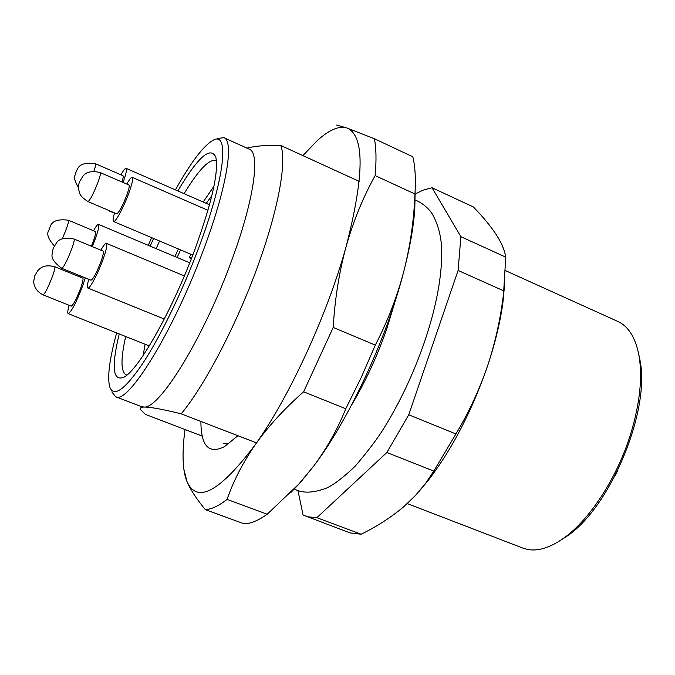 <?xml version="1.0" encoding="UTF-8"?>
<svg xmlns="http://www.w3.org/2000/svg" width="675" height="675" viewBox="0 0 675 675"><rect width="100%" height="100%" fill="white"/><g stroke="black" fill="none" stroke-linecap="round" stroke-linejoin="round"><path stroke-width="1.01" d="M615.389 475.208L617.423 471.167M191.379 258.643L189.211 257.723L192.004 257.048M189.211 257.723L190.882 254.256M143.108 355.582L145.117 344.267M174.935 256.567L178.369 248.957M203.175 202.011L213.975 186.173M177.12 257.487L180.579 249.893M206.238 203.352L211.866 195.623M148.357 347.448L148.601 345.651M407.278 503.592L522.931 548.125L527.858 549.501C538.042 551.323 549.619 547.805 562.596 538.954C588.853 521.108 617.043 478.297 630.712 433.806C639.816 403.709 642.608 377.806 639.082 356.096C635.698 337.939 628.594 326.379 617.76 321.418L505.651 270.7M202.238 436.118L145.496 414.416L140.813 409.953C139.607 408.198 140.645 407.227 143.927 407.033L141.539 406.662L115.552 396.689L111.822 391.897M217.865 138.4L223.889 137.692C234.411 140.864 226.657 188.738 203.116 250.864C172.918 332.353 127.406 405.397 115.552 396.689M223.889 137.692L249.235 149.183C260.702 152.812 254.045 200.855 230.867 262.668C202.897 339.044 159.114 409.371 143.927 407.033C150.593 407.05 163.012 409.312 181.195 413.843L256.508 442.884M148.247 245.329L151.656 237.651M175.441 189.903C190.73 162.574 203.2 146.07 212.853 140.392C229.871 129.988 225.053 178.546 198.011 249.657C181.837 292.579 160.135 337.027 142.695 363.53C124.681 389.888 113.695 397.693 109.73 386.927C107.173 377.232 109.477 359.227 116.623 332.918M119.213 333.948C111.265 367.073 112.767 381.518 123.719 377.283C138.012 370.718 171.627 311.85 194.189 251.336C211.672 203.445 218.877 172.041 215.814 157.123C210.524 145.859 197.868 157.14 177.846 190.949M153.605 238.477L150.179 246.139M216.472 161.047L215.646 160.549C208.98 158.971 198.467 170.016 184.106 193.683M159.562 241L156.136 248.653M504.697 283.627L502.892 302.67C500.234 322.034 495.222 342.841 487.848 365.074C472.5 409.759 452.866 447.905 428.929 479.503L418.762 491.797M561.178 539.924L565.861 536.887C609.685 509.06 650.86 410.619 639.9 359.876L638.778 354.409M505.735 257.133L460.882 236.689L432.025 187.743L473.344 206.938C482.718 216.565 490.261 225.661 495.982 234.217C501.458 242.663 504.706 250.307 505.735 257.133L503.584 293.186C500.757 317.68 495.509 341.643 487.848 365.074C479.663 389.121 469.024 412.087 455.929 433.966L433.797 471.083L425.723 483.14L415.53 495.399L403.726 506.748C391.247 517.244 377.063 526.407 361.167 534.229L350.013 532.913L303.075 515.017L297.962 490.582M361.167 534.229L316.853 517.683L306.458 516.679M316.853 517.683L386.851 452.512L433.797 471.083M455.929 433.966L408.746 414.779L386.851 452.512M408.746 414.779L458.097 270.447L503.854 290.908M460.882 236.689L458.097 270.447M432.025 187.743L423.023 190.173L417.023 193.101L414.923 194.822M246.957 148.154C255.361 145.901 266.642 145.007 280.792 145.479L359.277 181.423M280.792 145.479C287.052 161.637 278.252 210.507 256.77 268.869C235.33 327.189 204.112 386.404 181.195 413.843M125.685 336.521C120.648 358.99 120.766 371.739 126.039 374.768L126.967 375.005M302.906 155.613L317.36 140.493C329.257 129.727 339.137 125.567 347.001 128.014C364.702 135.709 364.458 175.061 346.25 246.08C327.729 313.647 289.44 396.866 255.614 444.167C219.873 491.839 196.965 504.233 186.899 481.368C184.781 476.162 183.541 469.462 183.178 461.27C182.782 452.098 183.398 441.517 185.009 429.528M200.905 421.436C200.939 445.972 208.752 454.402 224.353 446.715L237.921 435.712M183.87 469.243L186.899 481.368C190.325 489.518 196.467 498.935 205.327 509.625C211.402 509.355 218.658 505.938 227.078 499.39C233.474 480.828 242.983 462.426 255.614 444.167C268.54 425.993 284.546 408.535 303.632 391.795L333.214 327.434C334.868 298.882 339.213 271.763 346.25 246.08C353.565 220.548 363.201 197.058 375.14 175.61C376.498 160.431 376.245 148.137 374.38 138.729L347.001 128.014L336.606 125.052M223.13 443.264L228.867 443.728M375.14 175.61L414.965 193.97L414.897 195.421C413.817 221.105 410.113 246.451 403.785 271.451C397.086 296.831 387.585 321.384 375.3 345.119L333.214 327.434M303.632 391.795L345.786 408.746L361.142 377.671L375.3 345.119M345.786 408.746C337.407 429.502 326.616 448.732 313.419 466.433L298.915 483.992L267.207 514.232L227.078 499.39M414.965 193.97C415.884 178.74 415.167 166.345 412.822 156.794L374.38 138.729M205.327 509.625L244.105 523.8C250.661 523.724 258.356 520.535 267.207 514.232M290.984 492.413L300.113 482.811L313.419 466.433C348.545 420.457 386.716 338.614 403.785 271.451C409.927 247.607 413.598 226.665 414.804 208.626L415.133 190.957M62.218 238.899L65.399 231.39C67.947 224.691 68.951 220.97 68.411 220.219L95.462 231.567C96.128 232.36 95.217 236.098 92.728 242.772L91.336 246.215M93.513 230.749C95.985 226.302 97.639 224.176 98.491 224.37C99.52 225.577 98.12 231.306 94.306 241.532L92.264 246.603M76.039 172.007L76.334 171.585L76.039 172.007M120.943 174.808C123.5 170.294 125.213 168.143 126.09 168.353C127.043 169.18 126.149 173.559 123.398 181.499L123.053 182.469M108.785 210.431L107.907 210.06M93.876 171.315C95.47 166.7 96.019 164.185 95.529 163.763L122.96 175.686C123.5 176.057 123.162 178.158 121.964 181.997M54.751 266.718L82.789 278.142C83.464 278.775 82.789 282.015 80.764 287.862C76.562 298.831 73.398 304.923 71.246 306.138L43.124 294.874C45.065 293.566 48.17 287.407 52.447 276.387C54.54 270.523 55.316 267.3 54.751 266.718C43.765 263.95 40.129 268.363 37.825 270.582L34.805 275.704M85.236 277.881L82.797 285.559C76.351 302.417 71.483 311.774 68.192 313.622C67.399 313.132 67.719 310.357 69.154 305.302M80.696 277.29L81.278 276.261M79.861 181.263L80.173 180.824L79.861 181.263M100.263 172.597L128.959 185.026C129.642 185.617 129.052 188.646 127.17 194.13C122.681 205.841 119.213 212.406 116.767 213.832L88.02 201.597C90.231 200.062 93.631 193.413 98.204 181.643C100.145 176.158 100.837 173.137 100.263 172.597C92.078 170.564 86.265 171.796 82.822 176.285L79.616 181.668M126.748 184.072C129.448 179.356 131.271 177.112 132.241 177.348C133.296 178.242 132.384 182.874 129.507 191.261C124.563 205.605 115.332 223.02 113.552 221.518C112.717 220.987 113.046 218.109 114.556 212.887M74.022 239.017L103.123 251.108C103.849 251.758 103.199 255.04 101.166 260.963C96.761 272.514 93.378 278.944 91.024 280.235L61.83 268.329C63.965 266.929 67.272 260.423 71.769 248.813C73.879 242.873 74.63 239.608 74.022 239.017C65.104 237.237 59.231 238.553 56.405 242.949L53.224 248.324M100.862 250.172C103.553 245.405 105.393 243.127 106.372 243.354C107.494 244.333 106.507 249.353 103.393 258.415C98.423 272.784 89.623 289.44 87.817 288.023C86.965 287.491 87.278 284.588 88.754 279.315M639.9 359.876L639.082 356.096M565.861 536.887L562.596 538.954M428.929 479.503L425.723 483.148M502.892 302.67L503.584 293.186M395.778 299.185L386.547 329.552C376.768 357.252 364.989 382.632 351.228 405.683M294.224 489.054L296.865 490.193C304.678 493.391 314.685 492.632 326.894 487.932C334.201 484.456 343.659 477.191 355.252 466.13C368.381 450.672 378.051 437.847 384.261 427.655C400.224 401.76 413.589 373.317 424.373 342.343C435.864 308.315 441.653 278.598 441.728 253.201C441.83 238.604 438.682 225.526 432.295 213.967C428.524 208.415 423.689 204.137 417.774 201.133L414.863 199.96M414.804 208.626L414.897 195.421M300.113 482.811L298.924 484M68.411 220.219C48.566 217.662 50.895 228.462 49.199 228.538M98.491 224.37L189.743 262.803M49.123 228.724C50.406 230.006 42.652 232.85 54.321 245.911M95.529 163.763C76.359 160.743 77.321 171.686 75.819 172.387M108.228 210.532L114.472 213.182M126.09 168.353L209.512 204.778M75.676 172.783C76.283 175.601 71.204 175.188 78.528 187.642M68.192 313.622L149.293 345.929M34.687 276.024L33.75 281.062C33.531 281.931 33.784 290.385 43.124 294.874M113.552 221.518L192.772 255.057M132.241 177.348L207.959 210.305M79.464 182.098C78.697 183.752 78.46 186.384 78.756 190.004C79.878 192.569 78.123 195.159 88.02 201.597M87.817 288.023L164.278 319.056M106.372 243.354L184.351 275.932M53.089 248.704L52.127 254.129C51.165 258.188 54.397 262.921 61.83 268.329"/></g></svg>
